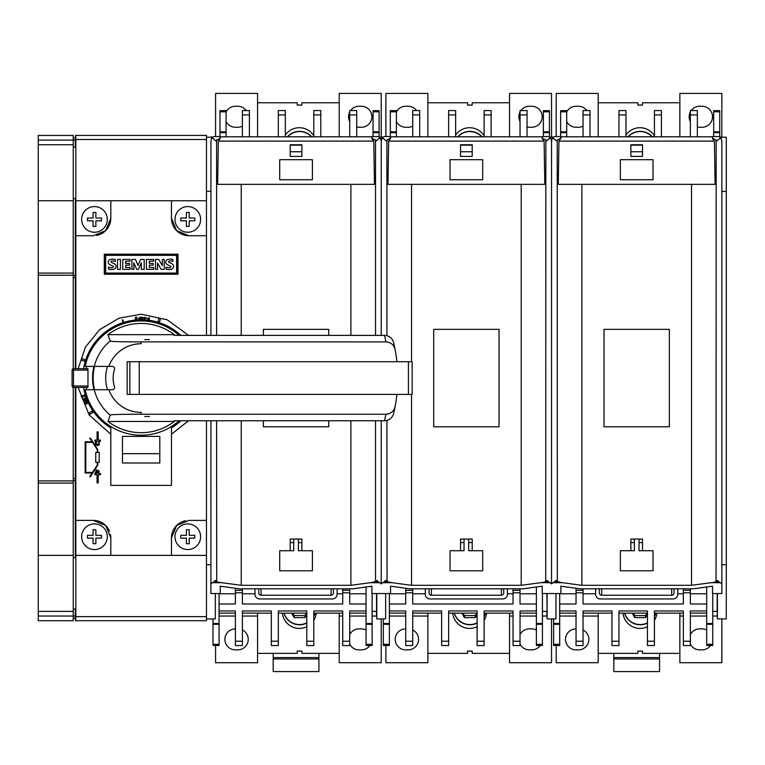 <?xml version="1.0" encoding="UTF-8"?>
<svg xmlns="http://www.w3.org/2000/svg" width="765" height="765" viewBox="0 0 765 765"><rect width="100%" height="100%" fill="white"/><g stroke="black" fill="none" stroke-linecap="round" stroke-linejoin="round"><path stroke-width="1.15" d="M624.642 613.128A16.285 16.228 180 0 0 647.429 622.863M654.419 616.207A16.285 16.228 180 0 0 655.748 613.128M647.429 614.438L645.584 617.623L634.807 617.623L632.206 613.128M634.807 617.623L634.807 615.586L645.584 615.586L646.999 613.128M633.382 613.128L634.807 615.586M645.584 617.623L645.584 615.586M652.163 136.811A16.285 16.228 -0 0 0 628.218 136.811M212.603 138.589C210.059 135.654 211.044 136.409 215.567 140.827L220.234 138.054L220.234 136.562L213.98 136.562L211.867 137.298L210.901 141.229L210.901 335.386M210.901 420.75L210.901 593.535L220.234 593.535L220.234 591.527M241.233 420.75L241.233 585.302L221.726 582.701L212.259 582.701L210.901 583.934M213.043 582.423L211.733 582.978M213.091 582.347L212.393 582.662M213.139 582.28L212.45 582.681M214.018 581.859L212.527 582.72M214.104 581.744L213.282 582.203M214.2 581.63L213.387 582.194M214.965 581.237L213.512 582.222M215.548 580.683L214.43 581.467L216.715 581.467L216.591 420.75M216.476 580.683L214.659 580.683L216.476 580.683M229.997 184.355L217.643 184.355L218.321 141.095L220.234 138.054M220.234 138.752L220.234 136.811L371.886 136.811L371.886 138.752L373.798 141.095L374.468 184.355L362.113 184.355M290.222 144.757L301.888 144.757L301.888 156.423L290.222 156.423L290.222 144.757M301.888 156.423L301.888 151.757L290.222 151.757L290.222 156.423M312.388 179.756L279.722 179.756L279.722 159.684L312.388 159.684L312.388 179.756M217.643 184.355L374.468 184.355M290.222 539.048L293.722 539.048L293.722 550.714L290.222 550.714L290.222 539.048L301.888 539.048L301.888 550.714L298.388 550.714L298.388 539.048L301.888 539.048M301.888 550.714L312.388 550.714L312.388 570.786L279.722 570.786L279.722 550.714L290.222 550.714M214.793 581.218L215.969 580.96M216.658 581.429L216.084 581.104M214.066 581.706L216.715 581.467M213.722 581.926L217.174 581.706M213.397 582.127L217.748 581.926M213.081 582.308L218.417 582.127M212.785 582.471L219.163 582.308M212.507 582.595L219.966 582.471M221.726 582.701L220.827 582.595M241.233 184.355L241.233 335.386M350.886 420.75L350.886 585.302L241.233 585.302M350.886 184.355L350.886 335.386M263.399 420.75L263.399 426.784L328.721 426.784L328.721 420.75M263.399 335.386L263.399 329.352L328.721 329.352L328.721 335.386M375.529 420.75L375.529 581.381L372.144 582.471L350.886 585.302M382.921 138.589C380.377 135.654 381.362 136.409 385.885 140.827L390.552 138.054L390.552 136.562L384.298 136.562L382.184 137.298L381.219 141.229L380.253 137.298L378.139 136.562L371.886 136.562L371.886 138.054L376.552 140.827C381.075 136.409 382.06 135.654 379.507 138.589M371.886 138.054L371.886 138.752M376.036 581.104L375.462 581.429M376.533 580.683L375.778 581.218L377.327 581.218L376.562 580.683M377.461 580.683L375.644 580.683L377.461 580.683M371.293 582.595L379.612 582.595M379.727 582.662L379.029 582.347M372.144 582.471L379.335 582.471M379.67 582.681L378.981 582.28M372.957 582.308L379.038 582.308M379.593 582.72L378.101 581.859M373.703 582.127L378.723 582.127M378.828 582.203L378.015 581.744M374.372 581.926L378.398 581.926M378.732 582.194L377.91 581.63M374.946 581.706L378.044 581.706M378.608 582.222L377.155 581.237M375.405 581.467L377.327 581.218M376.151 580.96L376.954 580.96M381.219 141.229L381.219 335.386M381.219 420.75L381.219 583.934L379.861 582.701L370.394 582.701M411.551 394.396L411.551 585.302L392.043 582.701L382.577 582.701L381.219 583.934M383.361 582.423L382.051 582.978M383.399 582.347L382.71 582.662M383.456 582.28L382.768 582.681M384.336 581.859L382.835 582.72M384.422 581.744L383.6 582.203M384.518 581.63L383.705 582.194M385.283 581.237L383.829 582.222M385.866 580.683L384.747 581.467L387.033 581.467L386.908 420.444M386.794 580.683L384.977 580.683L386.794 580.683M385.111 581.218L386.287 580.96M382.825 582.595L391.145 582.595L387.033 581.467M383.102 582.471L390.284 582.471M383.399 582.308L389.471 582.308M383.705 582.127L388.725 582.127M384.04 581.926L388.065 581.926M384.384 581.706L387.492 581.706M386.966 581.429L386.401 581.104M400.315 184.355L387.96 184.355L388.639 141.095L390.552 138.054M390.552 138.752L390.552 136.811L542.203 136.811L542.203 138.752L544.116 141.095L544.785 184.355L532.43 184.355M460.54 144.757L472.206 144.757L472.206 156.423L460.54 156.423L460.54 144.757M472.206 156.423L472.206 151.757L460.54 151.757L460.54 156.423M482.705 179.756L450.04 179.756L450.04 159.684L482.705 159.684L482.705 179.756M387.96 184.355L544.785 184.355M460.54 539.048L464.039 539.048L464.039 550.714L460.54 550.714L460.54 539.048L472.206 539.048L472.206 550.714L468.706 550.714L468.706 539.048L472.206 539.048M472.206 550.714L482.705 550.714L482.705 570.786L450.04 570.786L450.04 550.714L460.54 550.714M385.646 593.535L385.646 618.914L376.782 618.914L376.782 593.535M383.313 618.914L383.313 645.478L389.385 645.478L389.385 593.535M389.385 610.958L405.718 610.958L405.718 645.555L412.718 645.555L412.718 610.958L441.644 610.958L441.644 645.555L448.644 645.555L448.644 610.958L477.111 610.958L477.111 645.555L484.111 645.555L484.111 610.958L513.038 610.958L513.038 645.555L520.037 645.555L520.037 610.958L536.37 610.958M477.111 645.555L484.111 645.555M441.644 645.555L448.644 645.555M536.37 586.841L536.37 645.478L542.433 645.478L542.433 593.535M536.37 645.478L542.433 645.478M536.37 603.977L520.037 603.977L520.037 588.801M536.37 593.783L520.037 593.783M513.038 588.801L513.038 603.977L412.718 603.977L412.718 588.801M513.038 593.783L507.434 593.783M425.311 593.783L412.718 593.783M405.718 588.17L405.718 603.977L389.385 603.977M405.718 645.555L412.718 645.555M427.884 613.128L427.884 653.377L467.539 653.377L467.539 651.044L472.206 651.044L472.206 653.377L509.538 653.377L509.538 613.128M427.884 616.045L412.718 616.045M405.718 616.045L389.385 616.045M412.718 629.968A10.5 10.5 0 0 1 408.051 649.877L405.718 649.877A10.5 10.5 0 0 1 395.218 639.377A10.5 10.5 0 0 1 405.718 628.878M385.885 645.478L385.885 662.71L427.884 662.71L427.884 653.377M486.578 613.128A17.031 17.031 0 0 1 484.111 620.367M477.111 626.688A17.031 17.031 0 0 1 452.698 613.128M472.206 651.082A53.665 4.676 180 0 1 467.539 651.082M485.536 613.128A16.333 16.266 0 0 1 484.111 616.485M477.111 623.093A16.333 16.266 0 0 1 454.219 613.128M405.718 593.783L389.385 593.783M427.884 136.811L427.884 93.426L385.885 93.426L385.885 136.562M396.385 111.948A10.5 10.5 0 0 1 405.718 106.259L408.051 106.259A10.5 10.5 0 0 1 416.533 110.571M412.718 126.168A10.5 10.5 0 0 1 408.051 127.258L405.718 127.258A10.5 10.5 0 0 1 396.385 121.568M419.717 136.811L419.717 110.571L412.718 110.571L412.718 136.811M455.644 136.811L455.644 110.571L448.644 110.571L448.644 136.811M455.644 110.571L448.644 110.571M491.111 136.811L491.111 110.571L484.111 110.571L484.111 136.811M491.111 110.571L484.111 110.571M396.385 136.811L396.385 110.657L390.313 110.657L390.313 136.562M527.037 136.811L527.037 110.571L520.037 110.571L520.037 136.811M527.037 110.571L520.037 110.571M455.644 135.051A17.031 17.031 0 0 1 484.111 135.768M509.538 136.811L509.538 102.759L472.206 102.759L472.206 105.092L467.539 105.092L467.539 102.759L427.884 102.759M467.539 105.054A53.665 4.676 0 0 1 472.206 105.054M457.671 136.811A16.333 16.266 180 0 1 482.074 136.811M542.433 616.045L546.87 616.045L546.87 611.378L542.433 611.378M547.099 611.378L546.87 593.535M507.434 588.801L507.434 594.3A4.667 4.638 180 0 1 502.768 598.938L429.978 598.938A4.667 4.638 180 0 1 425.311 594.3L425.311 588.801M429.05 588.801L429.05 592.904A2.333 2.324 180 0 0 431.374 595.227L501.371 595.227A2.333 2.324 180 0 0 503.705 592.904L503.705 588.801M551.536 137.222L551.536 93.426L509.538 93.426L509.538 102.759M536.37 616.045L520.037 616.045M513.038 616.045L509.538 616.045M509.538 653.377L509.538 662.71L551.536 662.71L551.536 618.914M540.243 645.478A10.5 10.5 0 0 1 531.704 649.877L529.37 649.877A10.5 10.5 0 0 1 520.037 644.187M520.037 634.567A10.5 10.5 0 0 1 529.37 628.878L531.704 628.878A10.5 10.5 0 0 1 536.37 629.968M520.889 110.571A10.5 10.5 0 0 1 529.37 106.259L531.704 106.259A10.5 10.5 0 0 1 542.203 116.758A10.5 10.5 0 0 1 531.704 127.258L529.37 127.258A10.5 10.5 0 0 1 527.037 127M520.037 121.568A10.5 10.5 0 0 1 520.037 111.948M549.433 136.686L549.433 110.657L543.37 110.657L543.37 136.562M556.203 645.478L556.203 662.71L598.192 662.71L598.192 653.377L637.857 653.377L637.857 651.044L642.524 651.044L642.524 653.377L679.856 653.377L679.856 613.128M598.192 136.811L598.192 93.426L556.203 93.426L556.203 136.562M598.192 613.128L598.192 653.377M598.192 616.045L583.035 616.045M576.035 616.045L559.703 616.045M583.035 629.968A10.5 10.5 0 0 1 578.369 649.877L576.035 649.877A10.5 10.5 0 0 1 565.536 639.377A10.5 10.5 0 0 1 576.035 628.878M566.702 111.948A10.5 10.5 0 0 1 576.035 106.259L578.369 106.259A10.5 10.5 0 0 1 586.851 110.571M583.035 126.168A10.5 10.5 0 0 1 578.369 127.258L576.035 127.258A10.5 10.5 0 0 1 566.702 121.568M656.896 613.128A17.031 17.031 0 0 1 654.419 620.367M647.429 626.688A17.031 17.031 0 0 1 623.016 613.128M642.524 651.082A53.665 4.676 180 0 1 637.857 651.082M655.854 613.128A16.333 16.266 0 0 1 654.419 616.485M647.429 623.093A16.333 16.266 0 0 1 624.536 613.128M613.826 653.377L613.826 657.575L659.554 657.575L659.554 653.377M613.826 657.575L613.826 658.971L659.554 658.971L659.554 657.575M613.826 658.971L613.826 671.574L659.554 671.574L659.554 658.971M590.025 136.811L590.025 110.571L583.035 110.571L583.035 136.811M625.961 136.811L625.961 110.571L618.962 110.571L618.962 136.811M625.961 110.571L618.962 110.571M661.419 136.811L661.419 110.571L654.419 110.571L654.419 136.811M661.419 110.571L654.419 110.571M566.702 136.811L566.702 110.657L560.63 110.657L560.63 136.562M697.355 136.811L697.355 110.571L690.355 110.571L690.355 136.811M697.355 110.571L690.355 110.571M625.961 135.051A17.031 17.031 0 0 1 654.419 135.768M679.856 136.811L679.856 102.759L642.524 102.759L642.524 105.092L637.857 105.092L637.857 102.759L598.192 102.759M637.857 105.054A53.665 4.676 0 0 1 642.524 105.054M627.989 136.811A16.333 16.266 180 0 1 652.392 136.811M559.703 610.958L576.035 610.958L576.035 645.555L583.035 645.555L583.035 610.958L611.962 610.958L611.962 645.555L618.962 645.555L618.962 610.958L647.429 610.958L647.429 645.555L654.419 645.555L654.419 610.958L683.355 610.958L683.355 645.555L690.355 645.555L690.355 610.958L706.688 610.958M647.429 645.555L654.419 645.555M611.962 645.555L618.962 645.555M706.688 586.841L706.688 645.478L712.751 645.478L712.751 593.535M706.688 645.478L712.751 645.478M706.688 603.977L690.355 603.977L690.355 588.801M706.688 593.783L690.355 593.783M683.355 588.801L683.355 603.977L583.035 603.977L583.035 588.801M683.355 593.783L677.752 593.783M595.629 593.783L583.035 593.783M576.035 588.17L576.035 603.977L559.703 603.977M576.035 645.555L583.035 645.555M679.856 653.377L679.856 662.71L721.854 662.71L721.854 618.914M721.854 137.222L721.854 93.426L679.856 93.426L679.856 102.759M717.417 611.378L717.188 616.045L712.751 616.045M706.688 616.045L690.355 616.045M683.355 616.045L679.856 616.045M717.188 593.535L717.188 611.378L712.751 611.378M677.752 588.801L677.752 594.3A4.667 4.638 180 0 1 673.085 598.938L600.296 598.938A4.667 4.638 180 0 1 595.629 594.3L595.629 588.801M599.358 588.801L599.358 592.904A2.333 2.324 180 0 0 601.692 595.227L671.689 595.227A2.333 2.324 180 0 0 674.022 592.904L674.022 588.801M642.524 539.048L639.024 539.048L639.024 550.714L653.023 550.714L653.023 570.786L620.358 570.786L620.358 550.714L630.857 550.714L630.857 539.048L642.524 539.048L642.524 550.714M630.857 550.714L634.357 550.714L634.357 539.048L630.857 539.048M576.035 593.783L559.703 593.783M690.355 634.567A10.5 10.5 0 0 1 699.688 628.878L702.021 628.878A10.5 10.5 0 0 1 706.688 629.968M710.561 645.478A10.5 10.5 0 0 1 702.021 649.877L699.688 649.877A10.5 10.5 0 0 1 690.355 644.187M691.206 110.571A10.5 10.5 0 0 1 699.688 106.259L702.021 106.259A10.5 10.5 0 0 1 712.521 116.758A10.5 10.5 0 0 1 702.021 127.258L699.688 127.258A10.5 10.5 0 0 1 697.355 127M690.355 121.568A10.5 10.5 0 0 1 690.355 111.948M719.75 136.686L719.75 110.657L713.688 110.657L713.688 136.562M553.631 618.914L553.631 645.478L559.703 645.478L559.703 593.535M553.631 645.478L559.703 645.478M379.115 136.686L379.115 110.657L373.052 110.657L373.052 136.562M226.067 136.811L226.067 110.657L219.995 110.657L219.995 136.562M249.4 136.811L249.4 110.571L242.4 110.571L242.4 136.811M249.4 110.571L242.4 110.571M285.326 136.811L285.326 110.571L278.326 110.571L278.326 136.811M285.326 110.571L278.326 110.571M320.793 136.811L320.793 110.571L313.793 110.571L313.793 136.811M320.793 110.571L313.793 110.571M356.72 136.811L356.72 110.571L349.72 110.571L349.72 136.811M356.72 110.571L349.72 110.571M380.167 137.222L382.271 137.222M550.484 137.222L552.588 137.222M547.099 593.535L547.099 618.914L555.964 618.914L555.964 593.535M349.72 634.567A10.5 10.5 0 0 1 359.053 628.878L361.386 628.878A10.5 10.5 0 0 1 366.053 629.968M369.925 645.478A10.5 10.5 0 0 1 361.386 649.877L359.053 649.877A10.5 10.5 0 0 1 349.72 644.187M257.566 613.128L257.566 653.377L297.222 653.377L297.222 651.044L301.888 651.044L301.888 653.377L339.22 653.377L339.22 662.71L381.219 662.71L381.219 618.914M376.782 611.378L372.115 611.378M376.552 593.535L376.552 616.045L372.115 616.045M366.053 616.045L349.72 616.045M342.72 616.045L339.22 616.045M339.22 653.377L339.22 613.128M350.571 110.571A10.5 10.5 0 0 1 359.053 106.259L361.386 106.259A10.5 10.5 0 0 1 371.886 116.758A10.5 10.5 0 0 1 361.386 127.258L359.053 127.258A10.5 10.5 0 0 1 356.72 127M349.72 121.568A10.5 10.5 0 0 1 349.72 111.948M381.219 137.222L381.219 93.426L339.22 93.426L339.22 136.811M720.802 137.222L726.281 137.222L726.281 618.914L717.417 618.914L717.417 593.535M726.281 554.214L726.281 528.558M726.281 227.578L726.281 201.922M215.567 136.562L215.567 93.426L257.566 93.426L257.566 102.759L297.222 102.759L297.222 105.092L301.888 105.092L301.888 102.759L339.22 102.759M297.222 105.054A53.665 4.676 0 0 1 301.888 105.054M287.353 136.811A16.333 16.266 180 0 1 311.757 136.811M285.326 135.051A17.031 17.031 0 0 1 313.793 135.768M257.566 102.759L257.566 136.811M316.27 613.128A17.031 17.031 0 0 1 313.793 620.367M306.794 626.688A17.031 17.031 0 0 1 282.381 613.128M301.888 651.082A53.665 4.676 180 0 1 297.222 651.082M315.218 613.128A16.333 16.266 0 0 1 313.793 616.485M306.794 623.093A16.333 16.266 0 0 1 283.901 613.128M273.191 653.377L273.191 657.575L318.919 657.575L318.919 653.377M273.191 657.575L273.191 658.971L318.919 658.971L318.919 657.575M273.191 658.971L273.191 671.574L318.919 671.574L318.919 658.971M215.567 645.478L215.567 662.71L257.566 662.71L257.566 653.377M560.869 593.611L560.869 586.181L579.832 588.801L693.549 588.801L712.521 586.181L712.521 593.535L721.854 593.535L721.854 141.229L720.888 137.298L718.765 136.562L712.521 136.562L712.521 138.054L717.188 140.827C721.711 136.409 722.696 135.654 720.142 138.589M716.671 581.104L716.097 581.429M716.786 580.96L717.589 580.96M718.096 580.683L716.279 580.683L718.096 580.683M716.164 139.823L716.04 581.467L717.962 581.218M716.04 581.467L718.679 581.706M719.243 582.222L717.78 581.237M715.571 581.706L719.024 581.926M719.368 582.194L718.545 581.63M715.007 581.926L719.358 582.127M719.463 582.203L718.651 581.744M714.338 582.127L719.674 582.308M720.228 582.72L718.727 581.859M713.592 582.308L719.97 582.471M720.305 582.681L719.607 582.28M712.779 582.471L720.238 582.595M720.362 582.662L719.664 582.347M552.493 137.298L551.536 141.229L550.571 137.298L548.448 136.562L542.203 136.562L542.203 138.054L546.87 140.827C551.393 136.409 552.378 135.654 549.825 138.589M553.238 138.589C550.695 135.654 551.68 136.409 556.203 140.827L560.869 138.054L560.869 136.562L554.615 136.562L552.502 137.298M551.536 141.229L551.536 583.934L550.178 582.701L540.712 582.701L521.204 585.302L411.551 585.302M581.869 184.355L581.869 585.302L562.361 582.701L552.885 582.701L551.536 583.934M553.678 582.423L552.368 582.978M553.717 582.347L553.028 582.662M553.774 582.28L553.085 582.681M554.654 581.859L553.152 582.72M554.74 581.744L553.917 582.203M554.835 581.63L554.023 582.194M555.6 581.237L554.147 582.222M555.801 580.96L555.055 581.467L557.35 581.467L557.226 139.823M557.111 580.683L555.294 580.683L557.111 580.683M555.428 581.218L556.604 580.96M553.143 582.595L561.462 582.595L557.35 581.467M553.42 582.471L560.602 582.471M553.717 582.308L559.789 582.308M554.023 582.127L559.043 582.127M554.357 581.926L558.383 581.926M554.702 581.706L557.809 581.706M557.283 581.429L556.719 581.104M546.353 581.104L545.78 581.429M546.851 580.683L546.095 581.218L547.644 581.218L546.879 580.683M547.778 580.683L545.961 580.683L547.778 580.683M546.468 580.96L547.271 580.96M545.847 139.823L545.722 581.467L547.644 581.218M545.722 581.467L548.362 581.706M548.926 582.222L547.472 581.237M545.254 581.706L548.706 581.926M549.05 582.194L548.228 581.63M544.69 581.926L549.04 582.127M549.146 582.203L548.333 581.744M544.02 582.127L549.356 582.308M549.911 582.72L548.409 581.859M543.274 582.308L549.653 582.471M549.987 582.681L549.299 582.28M542.462 582.471L549.93 582.595M550.045 582.662L549.346 582.347M570.633 184.355L558.278 184.355L558.957 141.095L560.869 138.054M560.869 138.752L560.869 136.811L712.521 136.811L712.521 138.752L714.433 141.095L715.103 184.355L702.748 184.355M630.857 144.757L642.524 144.757L642.524 156.423L630.857 156.423L630.857 144.757M642.524 156.423L642.524 151.757L630.857 151.757L630.857 156.423M653.023 179.756L620.358 179.756L620.358 159.684L653.023 159.684L653.023 179.756M558.278 184.355L715.103 184.355M219.067 610.958L235.4 610.958L235.4 645.555L242.4 645.555L242.4 610.958L271.326 610.958L271.326 645.555L278.326 645.555L278.326 610.958L306.794 610.958L306.794 645.555L313.793 645.555L313.793 610.958L342.72 610.958L342.72 645.555L349.72 645.555L349.72 610.958L366.053 610.958M306.794 645.555L313.793 645.555M271.326 645.555L278.326 645.555M366.053 586.841L366.053 645.478L372.115 645.478L372.115 593.535M366.053 645.478L372.115 645.478M366.053 603.977L349.72 603.977L349.72 588.801M366.053 593.783L349.72 593.783M342.72 588.801L342.72 603.977L242.4 603.977L242.4 588.801M342.72 593.783L337.116 593.783M254.994 593.783L242.4 593.783M235.4 588.17L235.4 603.977L219.067 603.977M235.4 645.555L242.4 645.555M242.4 126.168A10.5 10.5 0 0 1 237.733 127.258L235.4 127.258A10.5 10.5 0 0 1 226.067 121.568M226.067 111.948A10.5 10.5 0 0 1 235.4 106.259L237.733 106.259A10.5 10.5 0 0 1 246.215 110.571M337.116 588.801L337.116 594.3A4.667 4.638 180 0 1 332.459 598.938L259.66 598.938A4.667 4.638 180 0 1 254.994 594.3L254.994 588.801M258.733 588.801L258.733 592.904A2.333 2.324 180 0 0 261.066 595.227L331.054 595.227A2.333 2.324 180 0 0 333.387 592.904L333.387 588.801M257.566 616.045L242.4 616.045M235.4 616.045L219.067 616.045M242.4 629.968A10.5 10.5 0 0 1 237.733 649.877L235.4 649.877A10.5 10.5 0 0 1 224.9 639.377A10.5 10.5 0 0 1 235.4 628.878M380.377 582.978L379.067 582.423M392.043 582.701L391.145 582.595M411.551 184.355L411.551 361.74M521.204 184.355L521.204 585.302M433.707 426.784L499.038 426.784L499.038 329.352L433.707 329.352L433.707 426.784M541.601 582.595L540.712 582.701M542.203 138.054L542.203 138.752M550.695 582.978L549.385 582.423M562.361 582.701L561.462 582.595M691.522 184.355L691.522 585.302L581.869 585.302M604.025 426.784L669.356 426.784L669.356 329.352L604.025 329.352L604.025 426.784M711.919 582.595L691.522 585.302M712.521 138.054L712.521 138.752M711.029 582.701L720.496 582.701L721.854 583.934M721.013 582.978L719.702 582.423M560.869 591.527L560.869 593.535L542.203 593.535L542.203 586.181L523.231 588.801L409.514 588.801L390.552 586.181L390.552 587.721M560.869 586.181L560.869 587.721M390.552 593.611L390.552 586.181M390.552 591.527L390.552 593.535L371.886 593.535L371.886 586.181L352.914 588.801L239.206 588.801L220.234 586.181L220.234 587.721M220.234 593.611L220.234 586.181M235.4 593.783L219.067 593.783M210.901 141.229L210.901 155.477M212.995 618.914L212.995 645.478L219.067 645.478L219.067 593.535M212.995 645.478L219.067 645.478M210.901 567.047L210.901 564.713L206.464 564.713L206.464 420.75M211.953 137.222L206.464 137.222L206.464 191.422L210.901 191.25M109.481 531.187A17.499 17.499 0 0 0 93.311 520.391L75.812 520.391L75.812 620.711L206.464 620.711L206.464 618.914L215.328 618.914L215.328 593.535M206.464 191.422L206.464 235.744L188.965 235.744L176.591 230.619L171.475 218.245A17.499 17.499 0 0 0 188.965 235.744M206.464 618.914L206.464 564.713M206.464 137.222L206.464 135.424L75.812 135.424L75.812 235.744L93.311 235.744L105.685 230.619L110.81 218.245L110.81 200.755L171.475 200.755L171.475 218.245M187.798 232.244A12.833 12.833 0 0 0 200.631 219.412A12.833 12.833 0 0 0 187.798 206.588A12.833 12.833 0 0 0 174.975 219.412A12.833 12.833 0 0 0 187.798 232.244M194.798 219.412L194.798 220.817L189.204 220.817L189.204 226.411L186.402 226.411L186.402 220.817L180.798 220.817L180.798 218.015L186.402 218.015L186.402 212.421L189.204 212.421L189.204 218.015L194.798 218.015L194.798 219.412M96.677 235.419A17.499 17.499 0 0 0 110.81 218.245M206.464 235.744L206.464 335.386M86.177 368.74L86.636 366.406L85.183 366.406A57.165 57.165 0 0 1 179.163 335.386M179.163 420.75A57.165 57.165 0 0 1 85.183 389.729L86.636 389.729L86.187 387.396M83.567 387.396A58.331 58.331 0 0 0 110.81 427.893L110.81 485.393L171.475 485.393L171.475 427.893A58.331 58.331 0 0 0 180.894 420.75M180.894 335.386A58.331 58.331 0 0 0 83.567 368.74M122.477 462.997L122.477 436.394L159.809 436.394L159.809 462.997L122.477 462.997M84.341 398.928L84.638 398.479L85.25 399.187L84.762 398.833L84.513 399.502A60.55 60.55 0 0 0 84.686 399.961L86.407 402.055A59.766 59.766 0 0 0 86.741 402.811L86.588 403.805L85.91 403.136L86.435 403.461L86.646 402.811A59.852 59.852 0 0 1 86.34 402.132L84.619 400.038A60.636 60.636 0 0 1 84.418 399.502L84.341 398.928L84.437 399.493A60.617 60.617 0 0 0 84.638 400.028L86.359 402.122A59.823 59.823 0 0 0 86.665 402.801L86.455 403.451M136.801 319.234L136.629 317.14A61.095 61.095 0 0 0 135.348 317.245A61.114 61.114 0 0 1 136.619 317.121L136.801 319.234A58.991 58.991 0 0 0 135.52 319.34L135.348 317.226L135.52 319.34M122.735 319.789L123.375 321.807A58.991 58.991 0 0 0 122.888 321.969L122.247 319.942A61.114 61.114 0 0 1 122.735 319.789M92.192 410.948L89.276 412.966L92.173 410.968A58.991 58.991 0 0 0 93.043 412.23L90.136 414.248A62.539 62.539 0 0 1 89.256 412.976A62.51 62.51 0 0 0 90.146 414.228L93.062 412.22M85.068 396.404L81.692 397.456A62.539 62.539 0 0 1 81.224 395.993L84.609 394.931A58.991 58.991 0 0 0 85.068 396.404M85.087 359.741L81.712 358.68L85.068 359.732A58.991 58.991 0 0 0 84.609 361.204L81.224 360.143A62.539 62.539 0 0 1 81.692 358.68A62.51 62.51 0 0 0 81.253 360.152L84.628 361.204M110.81 434.224L89.142 414.946L78.135 387.396M78.135 368.74L85.441 347.09L99.469 329.772L119.005 318.183L141.143 314.205L167.172 319.78L188.525 335.386M143.753 318.269L141.659 318.852A59.221 59.221 0 0 0 141.143 318.842A59.221 59.221 0 0 0 140.282 318.852L138.236 318.288L140.339 317.198A60.875 60.875 0 0 1 141.143 317.198A60.875 60.875 0 0 1 141.716 317.198L141.716 317.217A60.856 60.856 0 0 0 141.143 317.217A60.856 60.856 0 0 0 140.339 317.217L138.236 318.288M84.972 398.728A59.842 59.842 0 0 1 84.848 398.374L85.584 398.01A59.029 59.029 0 0 0 85.709 398.374L85.384 398.527A59.393 59.393 0 0 0 87.42 403.404L87.344 403.442A59.479 59.479 0 0 1 85.307 398.565L84.972 398.728M81.52 368.74L82.065 368.74M83.605 399.397A61.363 61.363 0 0 0 84.437 401.51L84.762 401.348A60.999 60.999 0 0 0 84.905 401.692L84.58 401.855A61.363 61.363 0 0 0 85.489 403.92L86.091 403.633A60.693 60.693 0 0 0 86.254 403.968L85.575 404.303A61.449 61.449 0 0 1 83.395 399.081L84.083 398.747A60.693 60.693 0 0 0 84.207 399.101L84.227 399.091M82.763 399.808A62.3 62.3 0 0 1 82.63 399.454L83.366 399.101A61.487 61.487 0 0 0 83.49 399.454L83.165 399.617A61.85 61.85 0 0 0 85.211 404.475L85.135 404.513A61.936 61.936 0 0 1 83.089 399.655L82.763 399.808A62.281 62.281 0 0 1 82.649 399.445L83.385 399.091M85.183 366.406L112.283 366.406A2.333 2.333 0 0 1 114.501 369.457A27.999 27.999 0 0 0 114.501 386.679A2.333 2.333 0 0 1 112.283 389.729L85.183 389.729M384.546 335.386L174.057 335.386L174.305 334.668A54.611 54.611 0 0 0 107.98 334.668L110.189 340.989C109.577 341.572 119.895 341.869 141.143 341.888L385.933 341.898L384.546 335.386C389.232 335.692 392.263 338.092 393.64 342.596L395.113 349.529A153.985 153.985 0 0 1 396.911 361.74M395.113 406.607L393.64 413.54C392.263 418.044 389.232 420.444 384.546 420.75L385.933 414.238C390.81 413.894 393.86 411.35 395.113 406.607A153.985 153.985 0 0 0 396.911 394.396M94.267 389.729A48.3 48.3 0 0 0 110.189 415.146L107.98 421.467L174.305 421.467L174.057 420.75L384.546 420.75M395.113 349.529C393.86 344.776 390.81 342.242 385.933 341.898M139.22 361.74L127.143 361.74L127.143 394.396L408.424 394.396L408.424 361.74L139.22 361.74L139.22 394.396M408.424 361.74L412.153 361.74L412.153 394.396L408.424 394.396M129.849 361.74L129.849 394.396M107.98 334.668L174.305 334.668M144.776 339.631L149.443 339.631L144.776 339.631M149.443 416.504L144.776 416.504L149.443 416.504M108.85 366.406A34.339 34.339 0 0 1 141.143 343.734L141.143 341.898M110.189 415.146C109.577 414.563 119.895 414.267 141.143 414.248L385.933 414.238M93.932 366.406A50.901 50.901 0 0 0 93.932 389.729L108.85 389.729A34.339 34.339 0 0 0 141.143 412.402L141.143 414.238M107.98 421.467A54.611 54.611 0 0 0 174.305 421.467M72.082 386L72.082 370.136A1.396 1.396 0 0 1 73.478 368.74L87.975 368.74L87.975 387.396L73.478 387.396A1.396 1.396 0 0 1 72.082 386L87.755 386M159.809 453.664L122.477 453.664M87.975 387.396L87.067 387.396M94.688 366.406L94.544 366.406A50.299 50.299 0 0 0 94.544 389.729L94.688 389.729M87.975 368.74L87.057 368.74M86.053 403.059L86.808 403.7M84.762 398.833L85.25 399.187M123.375 321.807L122.735 319.808A61.095 61.095 0 0 0 122.247 319.961L122.888 321.969M84.628 394.931L81.253 395.983A62.51 62.51 0 0 0 81.712 397.456L85.087 396.394M141.143 318.756A59.307 59.307 0 0 0 140.655 318.756L138.714 318.278L140.655 318.737A59.335 59.335 0 0 1 141.382 318.737L141.382 318.756A59.307 59.307 0 0 0 141.143 318.756M141.382 318.737L143.285 317.867L141.353 317.303A60.76 60.76 0 0 0 140.703 317.303L138.723 318.259M143.275 318.25L141.382 318.756M141.716 317.198L143.763 317.886L141.716 317.217M85.307 398.565L85.326 398.555A59.46 59.46 0 0 0 87.363 403.432L87.42 403.404M85.603 398.01L84.867 398.364A59.823 59.823 0 0 0 85.001 398.718M86.091 403.633L85.517 403.91M84.102 398.737L83.414 399.072A61.42 61.42 0 0 0 85.594 404.293L86.254 403.968M83.089 399.655L83.108 399.646A61.917 61.917 0 0 0 85.154 404.503L85.211 404.475M158.001 321.539L159.063 318.154A62.539 62.539 0 0 1 160.535 318.613L159.474 321.998A58.991 58.991 0 0 0 158.001 321.539L159.053 318.173A62.51 62.51 0 0 1 160.526 318.632L159.464 322.017M148.898 319.053L148.936 317.695A60.875 60.875 0 0 1 149.414 317.762L149.357 319.416A59.221 59.221 0 0 0 149.242 319.407L145.044 317.618L145.006 318.976A59.221 59.221 0 0 0 144.528 318.948L144.585 317.293A60.875 60.875 0 0 1 144.69 317.293L148.898 319.053L144.69 317.322A60.856 60.856 0 0 0 144.575 317.312L144.518 318.967M144.996 318.995L145.044 317.647M149.357 319.445L149.414 317.781A60.856 60.856 0 0 0 148.936 317.714M188.525 420.75L171.475 434.224M93.311 520.391L105.685 525.517L110.81 537.881L110.81 555.38L171.475 555.38L171.475 537.881L176.591 525.517L188.965 520.391L206.464 520.391M171.475 537.881A17.499 17.499 0 0 1 185.608 520.716M110.81 537.881A17.499 17.499 0 0 0 110.485 534.525M187.798 549.547A12.833 12.833 0 0 0 200.631 536.714A12.833 12.833 0 0 0 187.798 523.891A12.833 12.833 0 0 0 174.975 536.714A12.833 12.833 0 0 0 187.798 549.547M194.798 536.714L194.798 538.12L189.204 538.12L189.204 543.714L186.402 543.714L186.402 538.12L180.798 538.12L180.798 535.318L186.402 535.318L186.402 529.724L189.204 529.724L189.204 535.318L194.798 535.318L194.798 536.714M206.234 135.424L143.476 135.424L206.234 135.424M206.234 620.711L143.476 620.711L206.234 620.711M75.582 135.424L138.809 135.424L75.582 135.424L75.582 147.09M138.809 620.711L75.582 620.711L138.809 620.711M75.582 198.422L75.582 368.74M75.343 368.74L75.343 198.422L73.249 198.422L75.812 198.422M73.249 137.757L75.343 137.757L75.343 147.09L73.249 147.09M73.249 368.759L73.249 135.424L38.25 135.424L38.25 620.711L73.249 620.711L73.249 387.377M73.249 620.711L38.25 620.711M73.249 611.378L38.25 611.378L73.249 611.378M73.249 555.38L38.25 555.38M73.249 483.059L38.25 483.059L73.249 483.059M73.249 273.076L38.25 273.076L73.249 273.076M73.249 200.755L38.25 200.755L73.249 200.755M73.249 144.757L38.25 144.757M73.249 135.424L38.25 135.424M75.812 609.045L73.249 609.045L75.343 609.045L75.343 618.378L73.249 618.378M73.249 480.726L75.343 480.726L75.343 557.714L73.249 557.714M75.343 480.726L75.343 387.396M75.343 275.41L73.249 275.41M75.582 387.396L75.582 557.714M94.478 232.244A12.833 12.833 0 0 0 107.31 219.412A12.833 12.833 0 0 0 94.478 206.588A12.833 12.833 0 0 0 81.645 219.412A12.833 12.833 0 0 0 94.478 232.244M101.477 219.412L101.477 220.817L95.874 220.817L95.874 226.411L93.081 226.411L93.081 220.817L87.478 220.817L87.478 218.015L93.081 218.015L93.081 212.421L95.874 212.421L95.874 218.015L101.477 218.015L101.477 219.412M100.435 473.573L100.435 474.692L98.197 474.692L98.197 482.906L97.079 482.906L97.079 474.692L94.831 474.692L94.831 473.573L96.084 473.573L96.084 469.844L99.182 473.573L100.435 473.573M94.831 441.214L94.831 440.095L97.069 440.095L97.069 431.881L98.188 431.881L98.188 440.095L100.435 440.095L100.435 441.214L99.182 441.214L99.182 444.943L97.633 445.507L95.912 444.79L95.204 443.078L96.084 441.214L94.831 441.214M99.24 462.356L97.729 462.356L97.729 465.302L90.442 476.633L89.744 476.633L92.087 472.99L85.145 472.99L85.145 441.788L92.087 441.788L89.744 438.154L90.442 438.154L97.729 449.485L97.729 452.431L99.24 452.431L99.24 462.356M178.006 274.243L104.279 274.243L104.279 254.181L178.006 254.181L178.006 274.243M75.812 520.391L75.812 387.396M75.812 368.74L75.812 235.744M95.376 443.968L96.706 445.316L99.182 444.943M99.268 443.078C98.178 440.975 97.088 440.975 95.998 443.078L97.633 444.714L99.268 443.078M95.242 472.129L96.084 473.573M99.268 471.709C98.178 469.605 97.088 469.605 95.998 471.709L97.633 473.344L99.268 471.709M105.675 254.41L105.675 255.347L176.6 255.347L176.6 254.41A0.937 0.937 0 0 1 177.537 255.347L177.537 273.076A0.937 0.937 0 0 1 176.6 274.013L105.675 274.013A0.937 0.937 0 0 1 104.748 273.076L104.748 255.347A0.937 0.937 0 0 1 105.675 254.41L176.6 254.41A0.937 0.937 0 0 1 177.537 255.347L176.6 255.347L176.6 274.013M171.064 269.366A12.68 12.68 0 0 1 166.043 269.127L166.043 267.081A10.299 10.299 0 0 0 169.065 267.721A2.926 2.926 0 0 0 170.404 267.501A0.736 0.736 0 0 0 170.404 266.086A45.919 45.919 0 0 0 168.032 265.025A4.035 4.035 0 0 1 166.101 263.437A2.716 2.716 0 0 1 166.072 260.942A3.29 3.29 0 0 1 168.243 259.373A9.668 9.668 0 0 1 172.842 259.478L172.842 261.391A7.765 7.765 0 0 0 169.486 260.989A1.167 1.167 0 0 0 168.711 261.391A0.583 0.583 0 0 0 168.663 261.993A2.649 2.649 0 0 0 169.61 262.644L171.398 263.447A4.188 4.188 0 0 1 173.311 265.072A2.897 2.897 0 0 1 173.33 267.664A3.557 3.557 0 0 1 171.064 269.366M146.402 269.347L146.402 259.411L153.746 259.411L153.746 261.19L149.309 261.19L149.309 263.447L153.191 263.447L153.191 265.149L149.309 265.149L149.309 267.482L153.746 267.482L153.746 269.347L146.402 269.347M122.773 269.347L122.773 259.411L130.117 259.411L130.117 261.19L125.68 261.19L125.68 263.447L129.553 263.447L129.553 265.149L125.68 265.149L125.68 267.482L130.117 267.482L130.117 269.347L122.773 269.347M113.507 269.366A12.68 12.68 0 0 1 108.477 269.127L108.477 267.081A10.299 10.299 0 0 0 111.499 267.721A2.926 2.926 0 0 0 112.838 267.501A0.736 0.736 0 0 0 112.838 266.086A45.919 45.919 0 0 0 110.476 265.025A4.035 4.035 0 0 1 108.544 263.437A2.716 2.716 0 0 1 108.515 260.942A3.29 3.29 0 0 1 110.676 259.373A9.668 9.668 0 0 1 115.286 259.478L115.286 261.391A7.765 7.765 0 0 0 111.929 260.989A1.167 1.167 0 0 0 111.145 261.391A0.583 0.583 0 0 0 111.107 261.993A2.649 2.649 0 0 0 112.044 262.644L113.832 263.447A4.188 4.188 0 0 1 115.745 265.072A2.897 2.897 0 0 1 115.773 267.664A3.557 3.557 0 0 1 113.507 269.366M120.43 269.347L117.533 269.347L117.533 259.411L120.43 259.411L120.43 269.347M133.837 269.347L131.905 269.347L131.905 259.411L135.491 259.411L138.044 265.465L140.617 259.411L144.174 259.411L144.174 269.347L141.286 269.347L141.286 262.778L138.494 269.347L136.61 269.347L133.837 262.797L133.837 269.347M157.552 269.347L155.534 269.347L155.534 259.411L158.757 259.411L162.323 265.627L162.323 259.411L164.245 259.411L164.245 269.347L161.119 269.347L157.552 263.045L157.552 269.347M97.251 462.356L95.74 462.356L95.74 452.431L97.251 452.431L97.251 449.657L92.565 442.371L85.833 442.371L85.833 472.407L92.565 472.407L97.251 465.13L97.251 462.356M94.478 549.547A12.833 12.833 0 0 0 107.31 536.714A12.833 12.833 0 0 0 94.478 523.891A12.833 12.833 0 0 0 81.645 536.714A12.833 12.833 0 0 0 94.478 549.547M101.477 536.714L101.477 538.12L95.874 538.12L95.874 543.714L93.081 543.714L93.081 538.12L87.478 538.12L87.478 535.318L93.081 535.318L93.081 529.724L95.874 529.724L95.874 535.318L101.477 535.318L101.477 536.714M75.582 609.045L75.582 620.711M85.145 441.788L85.145 472.99M481.845 136.811A16.285 16.228 -0 0 0 457.9 136.811M454.324 613.128A16.285 16.228 180 0 0 477.111 622.863M484.111 616.207A16.285 16.228 180 0 0 485.431 613.128M477.111 614.438L475.266 617.623L464.489 617.623L461.888 613.128M464.489 617.623L464.489 615.586L475.266 615.586L476.691 613.128M463.064 613.128L464.489 615.586M475.266 617.623L475.266 615.586M311.527 136.811A16.285 16.228 -0 0 0 287.583 136.811M284.006 613.128A16.285 16.228 180 0 0 306.794 622.863M313.793 616.207A16.285 16.228 180 0 0 315.113 613.128M306.794 614.438L304.948 617.623L294.171 617.623L291.57 613.128M294.171 617.623L294.171 615.586L304.948 615.586L306.373 613.128M292.746 613.128L294.171 615.586M304.948 617.623L304.948 615.586M218.321 141.095L373.798 141.095M216.591 139.823L216.591 335.386M375.529 139.823L375.529 335.386M388.639 141.095L544.116 141.095M389.385 624.297L383.313 624.297M389.385 644.331L383.313 644.331M513.038 613.128L484.111 613.128L513.038 613.128M536.37 613.128L520.037 613.128L536.37 613.128M520.037 641.223L513.038 641.223M484.111 641.223L477.111 641.223M477.111 613.128L448.644 613.128L477.111 613.128M448.644 641.223L441.644 641.223M542.433 623.485L536.37 623.485M542.433 624.297L536.37 624.297M542.433 644.331L536.37 644.331M520.037 592.808L513.038 592.808M520.037 590.322L513.038 590.322M412.718 592.808L405.718 592.808M412.718 590.322L405.718 590.322M441.644 613.128L412.718 613.128L441.644 613.128M412.718 641.223L405.718 641.223M405.718 613.128L389.385 613.128L405.718 613.128M412.718 114.913L419.717 114.913M448.644 114.913L455.644 114.913M484.111 114.913L491.111 114.913M390.313 132.651L396.385 132.651M390.313 131.838L396.385 131.838M390.313 111.805L396.385 111.805M460.54 145.168L472.206 145.168M520.037 114.913L527.037 114.913M501.371 588.801L501.371 595.227M431.374 588.801L431.374 595.227M389.385 623.485L383.313 623.485M543.37 131.838L549.433 131.838M543.37 111.805L549.433 111.805M543.37 132.651L549.433 132.651M583.035 114.913L590.025 114.913M618.962 114.913L625.961 114.913M654.419 114.913L661.419 114.913M560.63 132.651L566.702 132.651M560.63 131.838L566.702 131.838M560.63 111.805L566.702 111.805M630.857 145.168L642.524 145.168M690.355 114.913L697.355 114.913M683.355 613.128L654.419 613.128L683.355 613.128M706.688 613.128L690.355 613.128L706.688 613.128M690.355 641.223L683.355 641.223M654.419 641.223L647.429 641.223M647.429 613.128L618.962 613.128L647.429 613.128M618.962 641.223L611.962 641.223M712.751 623.485L706.688 623.485M712.751 624.297L706.688 624.297M712.751 644.331L706.688 644.331M690.355 592.808L683.355 592.808M690.355 590.322L683.355 590.322M583.035 592.808L576.035 592.808M583.035 590.322L576.035 590.322M611.962 613.128L583.035 613.128L611.962 613.128M583.035 641.223L576.035 641.223M671.689 588.801L671.689 595.227M601.692 588.801L601.692 595.227M576.035 613.128L559.703 613.128L576.035 613.128M713.688 131.838L719.75 131.838M713.688 111.805L719.75 111.805M713.688 132.651L719.75 132.651M559.703 624.297L553.631 624.297M559.703 644.331L553.631 644.331M559.703 623.485L553.631 623.485M373.052 111.805L379.115 111.805M373.052 131.838L379.115 131.838M219.995 132.651L226.067 132.651M219.995 131.838L226.067 131.838M219.995 111.805L226.067 111.805M242.4 114.913L249.4 114.913M278.326 114.913L285.326 114.913M290.222 145.168L301.888 145.168M313.793 114.913L320.793 114.913M349.72 114.913L356.72 114.913M373.052 132.651L379.115 132.651M721.854 191.422L726.281 191.422M721.854 564.713L726.281 564.713M558.957 141.095L714.433 141.095M342.72 613.128L313.793 613.128L342.72 613.128M366.053 613.128L349.72 613.128L366.053 613.128M349.72 641.223L342.72 641.223M313.793 641.223L306.794 641.223M306.794 613.128L278.326 613.128L306.794 613.128M278.326 641.223L271.326 641.223M372.115 623.485L366.053 623.485M372.115 624.297L366.053 624.297M372.115 644.331L366.053 644.331M349.72 592.808L342.72 592.808M349.72 590.322L342.72 590.322M242.4 592.808L235.4 592.808M242.4 590.322L235.4 590.322M271.326 613.128L242.4 613.128L271.326 613.128M242.4 641.223L235.4 641.223M331.054 588.801L331.054 595.227M261.066 588.801L261.066 595.227M386.908 139.823L386.908 335.692M235.4 613.128L219.067 613.128L235.4 613.128M219.067 623.485L212.995 623.485M219.067 624.297L212.995 624.297M219.067 644.331L212.995 644.331M206.464 200.755L171.475 200.755M94.267 366.406A48.3 48.3 0 0 1 110.189 340.989M107.53 389.729A37.791 37.791 0 0 1 107.53 366.406M87.746 370.136L73.478 370.136L73.478 387.396M73.478 370.136L72.082 370.136A1.396 1.396 0 0 1 73.478 368.74L73.478 370.136M171.475 555.38L206.464 555.38M75.343 616.045L38.25 616.045M73.249 480.898L38.25 480.898M73.249 275.237L38.25 275.237M75.343 140.091L38.25 140.091M75.343 478.555L73.249 478.555M75.343 277.58L73.249 277.58M75.812 139.479L206.464 139.479M110.81 200.755L75.812 200.755M104.748 273.076L105.675 273.076L105.675 255.347L104.748 255.347M105.675 274.013L105.675 273.076L177.537 273.076M75.812 555.38L110.81 555.38M75.812 616.657L206.464 616.657M389.385 645.478L383.313 645.478M520.037 645.555L513.038 645.555M412.718 110.571L419.717 110.571M390.313 110.657L396.385 110.657M460.54 542.538L464.039 542.653M468.706 542.653L472.206 542.538M543.37 110.657L549.433 110.657M583.035 110.571L590.025 110.571M560.63 110.657L566.702 110.657M690.355 645.555L683.355 645.555M630.857 542.538L634.357 542.653M639.024 542.653L642.524 542.538M713.688 110.657L719.75 110.657M373.052 110.657L379.115 110.657M219.995 110.657L226.067 110.657M349.72 645.555L342.72 645.555M290.222 542.538L293.722 542.653M298.388 542.653L301.888 542.538"/></g></svg>
